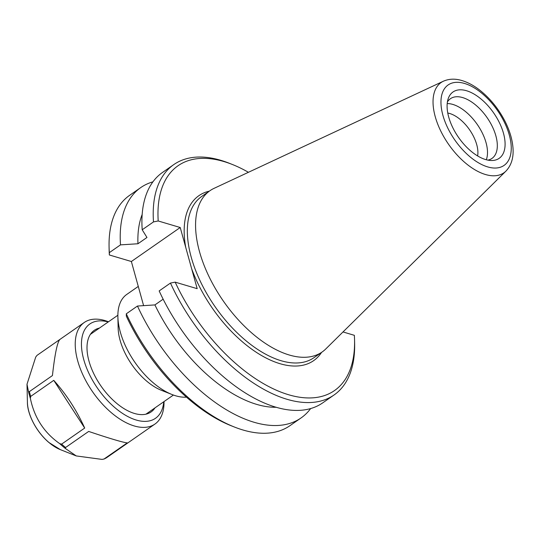 <?xml version="1.0" encoding="UTF-8"?>
<svg xmlns="http://www.w3.org/2000/svg" width="540" height="540" viewBox="0 0 540 540"><rect width="100%" height="100%" fill="white"/><g stroke="black" fill="none" stroke-linecap="round" stroke-linejoin="round"><path stroke-width="0.81" d="M109.337 252.639A140.326 74.311 -124.8 0 1 109.073 247.05L109.147 250.202A136.958 72.529 55.2 0 0 109.357 254.975L109.337 252.639L120.501 244.87L137.95 243.756L146.968 237.478L142.202 229.77L153.495 221.906L158.207 220.975L180.218 227.509L197.181 288.671L175.169 282.143L170.458 283.068L159.165 290.932A140.326 74.311 55.2 0 0 322.792 402.813L334.091 394.956A140.326 74.311 55.2 0 0 354.632 343.244L354.557 340.092A136.958 72.529 -124.8 0 1 286.47 394.079A136.958 72.529 -124.8 0 1 175.169 282.143M505.94 171.106L325.809 348.928A98.226 52.022 -124.8 0 1 322.157 351.972A98.226 52.022 -124.8 0 1 223.351 301.064A98.226 52.022 -124.8 0 1 209.932 190.728A98.226 52.022 -124.8 0 1 214.056 188.352L443.381 81.216A54.986 29.12 55.2 0 0 448.578 144.308A54.986 29.12 55.2 0 0 505.94 171.106C511.353 165.341 513.709 157.687 513 148.129C512.359 139.408 509.632 130.343 504.826 120.919C498.454 108.702 490.232 98.55 480.155 90.457C474.147 85.718 468.106 82.424 462.031 80.582C455.267 78.516 449.044 78.732 443.381 81.216M186.482 397.157A60.622 32.103 -124.8 0 1 171.983 394.504A60.622 32.103 -124.8 0 1 117.882 316.771A60.622 32.103 -124.8 0 1 126.758 294.435L138.281 286.416M126.32 316.136A136.958 72.529 55.2 0 0 231.37 425.824L234.306 426.985A140.326 74.311 -124.8 0 1 126.299 313.808L126.32 316.136M143.606 305.64L131.369 261.509L109.357 254.975M171.983 394.504L161.528 390.359A48.614 25.745 -124.8 0 1 118.139 328.016L117.882 316.771M109.073 247.05A140.326 74.311 -124.8 0 1 129.614 195.338L140.778 187.569A140.326 74.311 -124.8 0 1 152.901 181.852M180.218 227.509L131.369 261.509M310.662 408.53A140.326 74.311 -124.8 0 1 301.091 417.92L289.933 425.689A140.326 74.311 -124.8 0 1 234.306 426.985M163.148 299.187L154.913 304.918L137.464 306.038L126.299 313.808M170.458 283.068A140.326 74.311 55.2 0 0 334.091 394.956M343.008 331.952L354.348 335.32A136.958 72.529 -124.8 0 1 354.557 340.092M158.207 220.975A136.958 72.529 -124.8 0 1 232.328 164.471A136.958 72.529 -124.8 0 1 248.434 172.294M232.328 164.471L229.399 163.303A140.326 74.311 55.2 0 0 173.772 164.606A140.326 74.311 55.2 0 0 153.495 221.906M447.768 113.036A29.579 15.667 -124.8 0 1 476.726 144.626A29.579 15.667 -124.8 0 1 477.623 155.939M486.304 159.752A36.369 19.265 55.2 0 0 486.054 142.702A36.369 19.265 55.2 0 0 447.201 103.572M503.489 133.292A40.412 21.404 -124.8 0 1 491.299 160.508A40.412 21.404 -124.8 0 1 458.527 137.383A40.412 21.404 -124.8 0 1 448.227 98.624A40.412 21.404 -124.8 0 1 475.322 94.844A40.412 21.404 -124.8 0 1 503.489 133.292M487.877 160.124A36.369 19.265 55.2 0 0 492.001 158.402A36.369 19.265 55.2 0 0 495.875 135.871A36.369 19.265 55.2 0 0 475.322 104.733A36.369 19.265 55.2 0 0 450.441 98.699A36.369 19.265 55.2 0 0 447.404 101.966M120.501 244.87A140.326 74.311 -124.8 0 1 140.778 187.569M301.091 417.92A140.326 74.311 -124.8 0 1 137.464 306.038M142.169 214.468A124.551 65.961 55.2 0 0 137.95 243.756M173.772 164.606L162.479 172.469A140.326 74.311 55.2 0 0 142.202 229.77M154.913 304.918A124.551 65.961 55.2 0 0 276.352 407.275M106.826 457.535A61.877 32.771 55.2 0 1 104.186 458.953L102.128 459.419L76.248 455.936L65.475 448.544L65.59 447.498L88.668 431.433C110.099 438.622 122.965 442.442 127.264 442.888L103.876 459.121L106.826 457.535L154.96 424.049A61.877 32.771 55.2 0 0 164.025 401.585M59.758 443.678C44.078 432.668 34.283 417.569 30.375 398.371L30.679 396.414L53.757 380.349C66.163 394.112 76.478 410.015 84.699 428.058L61.621 444.123L59.758 443.678A61.229 32.427 55.2 0 0 62.599 446.195A61.229 32.427 55.2 0 0 65.475 448.544M108.479 321.779A61.877 32.771 55.2 0 0 84.267 322.475L59.967 339.39C57.368 341.861 54.857 353.916 52.434 375.563L29.356 391.628L28.458 391.466L27 384.23L35.728 357.048L37.01 355.374L59.839 339.485M53.757 380.349L84.699 428.058M84.267 322.475A61.877 32.771 55.2 0 0 111.294 412.655A61.877 32.771 55.2 0 0 154.96 424.049M108.23 321.955A57.456 30.429 55.2 0 0 81.594 347.807A57.456 30.429 55.2 0 0 114.966 407.7A57.456 30.429 55.2 0 0 163.769 401.76M99.448 328.064A49.721 26.332 55.2 0 0 87.008 348.631A49.721 26.332 55.2 0 0 116.006 402.773A49.721 26.332 55.2 0 0 131.382 412.391A49.721 26.332 55.2 0 0 154.994 407.869M322.157 351.972L313.949 357.683A98.226 52.022 -124.8 0 1 242.433 337.696A98.226 52.022 -124.8 0 1 188.879 247.016A98.226 52.022 -124.8 0 1 201.731 196.439L209.932 190.728M191.66 268.772A100.474 53.21 55.2 0 0 257.053 352.782A100.474 53.21 55.2 0 0 321.57 352.377M209.345 191.133A100.474 53.21 55.2 0 0 185.74 247.415M464.528 83.457A48.985 25.94 -124.8 0 1 510.638 154.548A48.985 25.94 -124.8 0 1 453.121 137.477A48.985 25.94 -124.8 0 1 464.528 83.457M27.412 402.293C27.331 413.795 35.849 431.399 48.809 442.429L60.359 449.638A36.923 19.555 -124.8 0 1 48.944 442.496A36.923 19.555 -124.8 0 1 27.412 402.293L27 384.23M28.458 391.466A61.229 32.427 55.2 0 0 30.375 398.371M29.356 391.628A61.877 32.771 55.2 0 0 30.679 396.414M61.621 444.123A61.877 32.771 55.2 0 0 63.599 445.851A61.877 32.771 55.2 0 0 65.59 447.498M117.875 315.238L90.389 334.368M173.414 395.044L145.928 414.173M60.359 449.638L76.248 455.936"/></g></svg>
